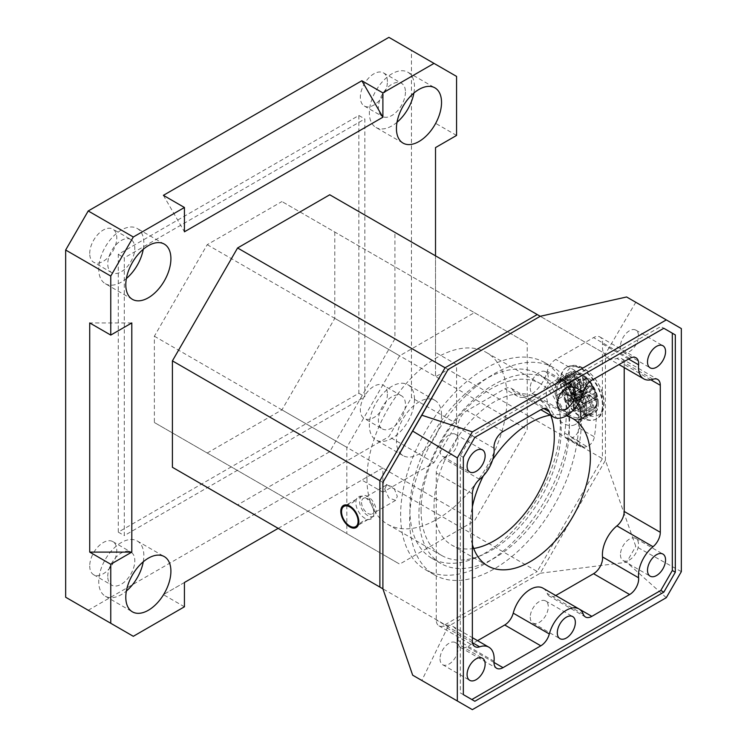 <?xml version="1.0" encoding="UTF-8"?>
<svg xmlns="http://www.w3.org/2000/svg" width="747" height="747" viewBox="0 0 747 747"><rect width="100%" height="100%" fill="white"/><g stroke="black" fill="none" stroke-linecap="round" stroke-linejoin="round"><path stroke-width="0.56" stroke-dasharray="3.73 2.8" d="M133.311 636.304L65.661 597.236M88.211 610.262L388.907 436.65L411.466 397.591L411.466 50.366L388.907 37.35M358.84 115.477L358.84 393.249L118.278 532.135L118.278 254.363L358.84 115.477L364.853 118.95L364.853 396.722L124.291 535.608L124.291 257.836L364.853 118.95M89.715 565.993A19.133 11.046 120 0 0 93.674 574.751A19.133 11.046 120 0 0 108.427 569.625A19.133 11.046 120 0 0 116.775 550.362A19.133 11.046 120 0 0 112.816 541.603A19.133 11.046 120 0 0 98.072 546.729A19.133 11.046 120 0 0 89.715 565.993M89.715 253.494A19.133 11.046 -60 0 1 98.072 234.231A19.133 11.046 -60 0 1 112.816 229.105A19.133 11.046 -60 0 1 116.775 237.863A19.133 11.046 -60 0 1 108.427 257.127A19.133 11.046 -60 0 1 93.674 262.253A19.133 11.046 -60 0 1 89.715 253.494M387.404 394.117A19.133 11.046 -60 0 1 379.056 413.38A19.133 11.046 -60 0 1 364.312 418.507A19.133 11.046 -60 0 1 360.343 409.739A19.133 11.046 -60 0 1 368.701 390.485A19.133 11.046 -60 0 1 383.444 385.359A19.133 11.046 -60 0 1 387.404 394.117M387.404 81.619A19.133 11.046 120 0 0 383.444 72.861A19.133 11.046 120 0 0 368.701 77.987A19.133 11.046 120 0 0 360.343 97.241A19.133 11.046 120 0 0 364.312 106.009A19.133 11.046 120 0 0 379.056 100.882A19.133 11.046 120 0 0 387.404 81.619M456.566 76.409L411.466 50.366M278.183 528.362L382.894 467.902L382.894 492.208L434.016 462.692L456.566 423.633L411.466 397.591M456.566 423.633L456.566 364.601L435.52 352.453L435.52 147.589M456.566 135.44L435.52 123.283M434.016 462.692L388.907 436.65M184.434 606.788L163.388 594.64L361.847 480.06L382.894 492.208M456.566 364.601L435.52 376.759L435.52 255.838M681.339 571.632L635.781 546.374L605.415 460.348L540.24 573.238L448.069 626.453L237.583 504.925L329.744 451.711L394.92 338.821L394.92 232.401L329.744 194.771M441.533 414.949A31.897 18.414 -60 0 1 427.611 447.051A31.897 18.414 -60 0 1 403.035 455.595A31.897 18.414 -60 0 1 396.433 440.991A31.897 18.414 -60 0 1 410.346 408.898A31.897 18.414 -60 0 1 434.931 400.355A31.897 18.414 -60 0 1 441.533 414.949M329.744 451.711L537.233 571.502L602.409 458.611L602.409 352.192L540.24 316.298L605.415 353.919L635.781 302.274L626.612 296.979M394.92 338.821L602.409 458.611M445.063 624.716L537.233 571.502M394.92 232.401L602.409 352.192M598.347 403.053A24.025 13.876 -120 0 0 587.861 378.878A24.025 13.876 -120 0 0 569.345 372.445A24.025 13.876 -120 0 0 564.368 383.435A24.025 13.876 -120 0 0 574.854 407.619A24.025 13.876 -120 0 0 593.37 414.053A24.025 13.876 -120 0 0 598.347 403.053M421.084 510.089A99.08 57.211 120 0 0 441.608 555.441A99.08 57.211 120 0 0 517.96 528.904A99.08 57.211 120 0 0 561.212 429.189A99.08 57.211 120 0 0 540.688 383.827A99.08 57.211 120 0 0 464.335 410.374A99.08 57.211 120 0 0 421.084 510.089M384.705 489.08L388.832 497.913L395.621 500.378L397.329 496.372L393.688 487.259L386.694 484.906L384.705 489.08M366.964 478.836A99.08 57.211 120 0 0 387.478 524.198A99.08 57.211 120 0 0 463.831 497.651A99.08 57.211 120 0 0 507.082 397.936A99.08 57.211 120 0 0 486.568 352.575A99.08 57.211 120 0 0 410.215 379.121A99.08 57.211 120 0 0 366.964 478.836M361.548 502.451A8.927 5.154 -120 0 0 365.442 511.434A8.927 5.154 -120 0 0 372.323 513.824A8.927 5.154 -120 0 0 374.172 509.743A8.927 5.154 60 0 0 370.279 500.751A8.927 5.154 60 0 0 363.397 498.361A8.927 5.154 60 0 0 361.548 502.451M474.392 312.648L527.233 343.162L527.233 429.45L474.392 520.986L399.654 564.125L346.813 533.61L346.813 447.322L399.654 355.787L474.392 312.648L281.936 201.541L527.233 343.162M334.787 232.046L334.787 318.343L281.936 409.87L207.208 453.018L154.368 422.503L154.368 336.215L207.208 244.68L281.936 201.541M358.84 393.249L364.853 396.722M118.278 254.363L124.291 257.836M118.278 532.135L124.291 535.608M334.787 318.343L527.233 429.45M281.936 409.87L474.392 520.986M207.208 453.018L399.654 564.125M154.368 422.503L346.813 533.61M154.368 336.215L346.813 447.322M207.208 244.68L399.654 355.787M362.015 495.961A11.691 6.751 60 0 0 359.596 501.321A11.691 6.751 -120 0 0 364.695 513.086A11.691 6.751 -120 0 0 373.705 516.224A11.691 6.751 -120 0 0 376.133 510.864A11.691 6.751 60 0 0 371.026 499.099A11.691 6.751 60 0 0 362.015 495.961L343.975 506.382M580.307 413.474A24.025 13.876 -120 0 0 569.821 389.29A24.025 13.876 -120 0 0 551.305 382.856A24.025 13.876 -120 0 0 546.328 393.856A24.025 13.876 -120 0 0 556.814 418.04A24.025 13.876 -120 0 0 575.33 424.473A24.025 13.876 -120 0 0 580.307 413.474M163.388 195.331L184.434 231.794M184.434 582.483L163.388 594.64M382.894 467.902L361.847 480.06M131.808 322.937L89.715 322.937M435.52 352.453L435.52 376.759M143.256 561.791A31.897 18.414 120 0 0 143.844 555.572A31.897 18.414 -60 0 0 137.233 540.977A31.897 18.414 -60 0 0 112.657 549.521A31.897 18.414 -60 0 0 98.735 581.614A31.897 18.414 120 0 0 105.346 596.218A31.897 18.414 120 0 0 126.383 591.026M107.755 576.404A19.133 11.046 -60 0 1 116.112 557.15A19.133 11.046 -60 0 1 130.856 552.024A19.133 11.046 -60 0 1 134.815 560.782A19.133 11.046 120 0 1 126.467 580.036A19.133 11.046 120 0 1 111.723 585.162A19.133 11.046 120 0 1 107.755 576.404M132.406 299.342L105.346 283.72A31.897 18.414 120 0 1 98.735 269.116A31.897 18.414 -60 0 1 112.657 237.023A31.897 18.414 -60 0 1 137.233 228.479A31.897 18.414 -60 0 1 143.844 243.074A31.897 18.414 120 0 1 143.256 249.293M105.346 283.72A31.897 18.414 120 0 0 126.383 278.528M130.856 239.526A19.133 11.046 -60 0 0 116.112 244.652A19.133 11.046 -60 0 0 107.755 263.906A19.133 11.046 120 0 0 111.723 272.664A19.133 11.046 120 0 0 126.467 267.538A19.133 11.046 120 0 0 134.815 248.284A19.133 11.046 -60 0 0 130.856 239.526L112.816 229.105M414.473 399.328A31.897 18.414 -60 0 1 400.551 431.421A31.897 18.414 -60 0 1 375.974 439.964A31.897 18.414 -60 0 1 369.363 425.37A31.897 18.414 120 0 1 383.286 393.267A31.897 18.414 120 0 1 407.862 384.724A31.897 18.414 120 0 1 414.473 399.328M382.352 428.918A19.133 11.046 -60 0 0 397.096 423.792A19.133 11.046 -60 0 0 405.453 404.538A19.133 11.046 120 0 0 401.484 395.779A19.133 11.046 120 0 0 386.741 400.906A19.133 11.046 120 0 0 378.384 420.159A19.133 11.046 -60 0 0 382.352 428.918L364.312 418.507M413.885 93.048A31.897 18.414 -60 0 0 414.473 86.829A31.897 18.414 120 0 0 407.862 72.226A31.897 18.414 120 0 0 383.286 80.769A31.897 18.414 120 0 0 369.363 112.872A31.897 18.414 -60 0 0 375.974 127.466L403.035 143.097M397.012 122.275A31.897 18.414 -60 0 1 375.974 127.466M405.453 92.04A19.133 11.046 -60 0 1 397.096 111.294A19.133 11.046 -60 0 1 382.352 116.42A19.133 11.046 -60 0 1 378.384 107.661A19.133 11.046 120 0 1 386.741 88.407A19.133 11.046 120 0 1 401.484 83.281A19.133 11.046 120 0 1 405.453 92.04M578.654 422.587A119.492 68.995 -60 0 1 526.495 542.845A119.492 68.995 -60 0 1 434.409 574.863A119.492 68.995 -60 0 1 409.655 520.155A119.492 68.995 -60 0 1 461.823 399.897A119.492 68.995 -60 0 1 553.901 367.888A119.492 68.995 -60 0 1 578.654 422.587M569.41 427.928A106.419 61.441 120 0 0 547.364 379.205A106.419 61.441 120 0 0 465.362 407.722A106.419 61.441 120 0 0 418.908 514.814A106.419 61.441 120 0 0 440.945 563.537A106.419 61.441 120 0 0 522.956 535.02A106.419 61.441 120 0 0 569.41 427.928M560.381 422.718A106.419 61.441 120 0 0 538.344 374.004A106.419 61.441 120 0 0 456.333 402.512A106.419 61.441 120 0 0 409.888 509.613A106.419 61.441 120 0 0 431.925 558.326A106.419 61.441 120 0 0 513.936 529.819A106.419 61.441 120 0 0 560.381 422.718M569.634 417.377A119.492 68.995 -60 0 1 517.475 537.635A119.492 68.995 -60 0 1 425.388 569.653A119.492 68.995 -60 0 1 400.635 514.944A119.492 68.995 -60 0 1 452.803 394.687A119.492 68.995 -60 0 1 544.88 362.678A119.492 68.995 -60 0 1 569.634 417.377M605.415 460.348L605.415 353.919M681.339 328.577L635.781 302.274M586.918 446.519L584.005 447.294A8.506 4.912 120 0 1 581.315 447.051A8.506 4.912 120 0 1 579.672 441.738A123.32 71.198 -60 0 0 579.672 402.269A8.506 4.912 120 0 1 584.005 391.699L586.918 389.112A8.506 4.912 120 0 1 592.726 387.553A8.506 4.912 120 0 1 594.369 390.149A144.582 83.477 -60 0 1 594.369 436.883A8.506 4.912 120 0 1 586.918 446.519L571.885 437.835L568.971 438.62A8.506 4.912 -60 0 1 566.282 438.377A8.506 4.912 -60 0 1 564.629 433.055A123.32 71.198 120 0 0 564.629 393.585A8.506 4.912 -60 0 1 568.971 383.015L571.885 380.438A8.506 4.912 -60 0 1 577.692 378.878A8.506 4.912 -60 0 1 579.336 381.465A144.582 83.477 -60 0 1 579.336 428.199A8.506 4.912 -60 0 1 571.885 437.835M473.691 548.485A85.055 49.106 -60 0 1 451.627 545.03A85.055 49.106 -60 0 1 434.016 506.092A85.055 49.106 -60 0 1 471.142 420.505A85.055 49.106 -60 0 1 536.682 397.712A85.055 49.106 -60 0 1 550.866 415.519M412.671 675.185L472.356 709.65M448.069 626.453L421.84 680.48M540.24 573.238L626.612 562.258L635.781 546.374M666.305 597.675L626.612 562.258M472.356 544.46A85.055 49.106 -60 0 1 470.096 526.924A85.055 49.106 -60 0 1 472.356 506.783M483.281 475.942A85.055 49.106 -60 0 1 492.675 459.666M550.25 415.164A85.055 49.106 -60 0 1 566.319 415.818M624.212 367.589L624.212 364.443A12.755 7.367 120 0 0 621.569 358.597A12.755 7.367 120 0 0 616.938 358.42A25.519 14.735 -60 0 1 607.694 358.056A25.519 14.735 -60 0 1 602.521 343.993A12.755 7.367 120 0 0 599.934 336.962A12.755 7.367 120 0 0 593.557 337.597L555.759 359.419A12.755 7.367 120 0 0 547.252 371.278A25.519 14.735 -60 0 1 517.484 396.246A25.519 14.735 -60 0 1 513.226 390.914A12.755 7.367 120 0 0 511.107 388.253A12.755 7.367 120 0 0 504.729 388.879L466.922 410.701A12.755 7.367 120 0 0 457.958 427.452A25.519 14.735 -60 0 1 443.541 458.527A12.755 7.367 120 0 0 436.267 472.944L436.267 619.973A12.755 7.367 120 0 0 438.909 625.809A12.755 7.367 120 0 0 443.541 625.995A25.519 14.735 -60 0 1 452.785 626.359A25.519 14.735 -60 0 1 457.958 640.412A12.755 7.367 120 0 0 460.544 647.444A12.755 7.367 120 0 0 466.922 646.818L477.576 640.665M579.13 609.02L555.759 595.527A12.755 7.367 120 0 1 549.372 596.162L585.461 616.994M542.994 588.16A25.519 14.735 -60 0 1 547.252 593.491A12.755 7.367 120 0 0 549.372 596.162M474.849 701.265L460.329 692.889L460.329 455.586L471.843 435.641L660.806 326.542L663.812 328.278L660.806 326.542M463.336 694.617L460.329 692.889M463.336 457.323L460.329 455.586M474.849 437.378L471.843 435.641M620.449 554.704A12.755 7.367 120 0 0 623.091 560.549A12.755 7.367 120 0 0 632.924 557.131A12.755 7.367 120 0 0 638.489 544.292A12.755 7.367 120 0 0 635.846 538.447A12.755 7.367 120 0 0 626.014 541.864A12.755 7.367 120 0 0 620.449 554.704M440.03 658.873A12.755 7.367 120 0 0 442.672 664.709A12.755 7.367 120 0 0 452.505 661.291A12.755 7.367 120 0 0 458.07 648.452A12.755 7.367 120 0 0 455.427 642.616A12.755 7.367 120 0 0 445.595 646.034A12.755 7.367 120 0 0 440.03 658.873M440.03 450.534A12.755 7.367 120 0 0 442.672 456.38A12.755 7.367 120 0 0 452.505 452.962A12.755 7.367 120 0 0 458.07 440.123A12.755 7.367 120 0 0 455.427 434.278A12.755 7.367 120 0 0 445.595 437.695A12.755 7.367 120 0 0 440.03 450.534M620.449 346.375A12.755 7.367 120 0 0 623.091 352.21A12.755 7.367 120 0 0 632.924 348.793A12.755 7.367 120 0 0 638.489 335.954A12.755 7.367 120 0 0 635.846 330.118A12.755 7.367 120 0 0 626.014 333.535A12.755 7.367 120 0 0 620.449 346.375M530.239 617.199A12.755 7.367 120 0 0 532.882 623.045A12.755 7.367 120 0 0 542.714 619.627A12.755 7.367 120 0 0 548.279 606.788A12.755 7.367 120 0 0 545.637 600.943A12.755 7.367 120 0 0 535.804 604.36A12.755 7.367 120 0 0 530.239 617.199M530.239 388.038A12.755 7.367 120 0 0 532.882 393.874A12.755 7.367 120 0 0 542.714 390.457A12.755 7.367 120 0 0 548.279 377.618A12.755 7.367 120 0 0 545.637 371.782A12.755 7.367 120 0 0 535.804 375.199A12.755 7.367 120 0 0 530.239 388.038M564.816 379.074A22.242 12.839 60 0 1 585.368 400.765A22.242 12.839 60 0 1 576.852 419.581A22.242 12.839 60 0 1 576.451 419.534A22.242 12.839 60 0 1 559.708 405.742A22.242 12.839 60 0 1 556.141 384.36A22.242 12.839 60 0 1 564.816 379.074M556.552 391.083A20.197 11.663 -120 0 0 565.451 411.494A20.197 11.663 -120 0 0 581.054 416.742A20.197 11.663 -120 0 0 585.116 407.573A20.197 11.663 -120 0 0 576.385 387.329A20.197 11.663 -120 0 0 560.857 381.764A20.197 11.663 -120 0 0 556.552 391.083M595.686 396.199L589.887 391.213L593.557 389.019C593.678 387.067 592.875 385.667 591.12 384.798L587.385 386.881L585.965 379.364C584.191 376.507 583.043 375.844 582.529 377.375L583.846 384.836L577.375 376.871C574.368 374.985 573.556 375.452 574.938 378.271L581.343 386.283L572.809 382.987L570.624 384.266L572.809 386.965L581.343 390.364L574.938 394.145C573.556 396.816 574.368 398.216 577.375 398.356L583.846 394.705L582.529 403.8C583.043 407.386 584.191 408.049 585.965 405.78L587.385 396.741L591.12 406.293C592.866 408.898 593.678 408.432 593.557 404.883L589.887 395.303L595.686 400.168L596.909 399.449L595.686 396.199A0.85 0.598 -43.7 0 1 594.967 397.143L589.252 392.231L588.823 390.802L577.282 396.862A0.85 0.691 -120 0 1 576.273 396.461A1.671 0.962 -120 0 0 576.012 397.806A1.671 0.962 -120 0 0 577.104 399.281L585.116 403.903L577.104 399.673A1.671 0.962 -120 0 0 576.012 399.888A1.671 0.962 -120 0 0 576.273 401.522L581.698 411.466L576.03 401.662A1.671 0.962 -120 0 0 574.742 400.616A1.671 0.962 -120 0 0 574.013 401.456L574.013 410.71L573.668 401.26A1.671 0.962 -120 0 0 572.94 399.58A1.671 0.962 -120 0 0 571.651 399.131L565.993 402.4L565.75 401.979L571.408 398.711A1.671 0.962 -120 0 0 571.67 397.376A1.671 0.962 -120 0 0 570.577 395.901L562.566 391.279L570.577 395.508A1.671 0.962 -120 0 0 571.67 395.294A1.671 0.962 -120 0 0 571.408 393.66L565.75 383.846L571.651 393.52A1.671 0.962 -120 0 0 572.94 394.556A1.671 0.962 -120 0 0 573.668 393.716L574.013 384.668L574.013 393.912A1.671 0.962 -120 0 0 574.742 395.602A1.671 0.962 -120 0 0 576.03 396.041L581.698 392.773L581.932 393.193L576.273 396.461M593.557 389.019A0.85 0.803 58.4 0 0 592.436 388.636L588.823 390.802A0.85 0.738 59.6 0 1 589.887 391.213L589.252 392.231L587.45 392.222L587.282 391.652M596.909 399.449L595.574 399.309L594.967 397.143L585.695 402.876A1.092 0.635 60 0 1 585.695 404.659L594.967 399.673A0.85 0.607 135.4 0 1 595.555 399.785L585.293 404.687A0.85 0.495 -60 0 1 585.116 404.295M595.686 400.168A0.85 0.607 135.4 0 0 595.555 399.785L589.719 394.883A0.85 0.542 125.1 0 0 589.252 394.874L587.282 394.771L577.291 399.981A0.822 0.476 -120 0 0 577.282 400.943L582.94 410.747L592.436 405.266L588.823 395.817L589.252 394.874L594.967 399.673M577.375 398.356A0.85 0.532 60.7 0 0 576.497 397.843L582.865 394.239L583.893 395.322L582.595 404.286L584.089 406.461L584.789 405.556L586.18 396.648L587.207 396.75L585.368 395.873L575.377 401.092A0.822 0.476 -120 0 0 575.19 401.475L575.19 410.719L584.789 405.556L585.965 405.78M582.529 403.8L584.117 395.06L582.865 394.239L583.893 395.322L582.66 394.313L572.669 399.524A0.822 0.476 -120 0 0 572.66 399.533L566.992 402.801L576.497 397.843C574.359 397.88 573.845 396.993 574.947 395.163L574.91 395.182C574.06 396.704 574.574 397.6 576.46 397.862L576.497 397.843M574.938 394.145A0.85 0.532 -120.7 0 1 574.947 395.163L581.091 391.587L571.576 397.637A0.822 0.476 -120 0 0 571.156 396.255L563.145 391.633L572.417 386.657L581.287 390.018L581.25 391.447A0.85 0.644 -120.3 0 0 581.343 390.373L580.83 390.009L581.343 390.364M572.809 386.965L570.857 385.041L572.417 384.126L572.809 382.987M580.914 391.017L571.156 396.255A0.85 0.495 -60 0 1 570.755 396.293L562.743 391.661A0.85 0.495 -60 0 0 563.145 391.633A1.092 0.635 60 0 1 562.584 389.803L570.857 385.041L570.624 384.266M574.938 378.271L581.511 386.208L581.091 388.459L571.576 394.509A0.822 0.476 -120 0 0 571.567 393.566L565.899 383.762L574.947 378.542L581.586 386.348L581.091 388.459L581.25 386.432L580.83 387.376L572.417 384.126L563.145 389.85L571.156 394.472L580.914 388.449M575.125 378.215L574.508 377.002L575.125 378.215M577.375 376.871L576.497 377.646L574.462 377.058L565.89 382.501A1.092 0.635 60 0 1 566.992 383.127L572.66 392.941L582.66 387.161L582.865 385.499L576.497 377.646L565.993 383.706M582.529 377.375A0.85 0.607 164.6 0 1 582.595 378.253L584.126 385.321L582.66 387.161M571.651 393.52L572.66 392.941A0.822 0.476 -120 0 0 573.649 393.034L583.071 387.207L583.893 385.601L582.865 385.499L583.846 384.836M583.071 387.207L573.425 393.37A0.85 0.495 0 0 0 573.668 393.716M585.965 379.364A0.85 0.598 -16.3 0 0 584.789 379.513C583.435 377.823 582.707 377.403 582.595 378.253L573.649 383.79A0.85 0.495 -0 0 0 573.425 384.126L573.425 393.37A0.85 0.495 0 0 1 573.649 393.034L573.649 383.79A1.092 0.635 60 0 1 573.864 383.295L582.763 377.496L584.117 385.191A0.85 0.85 0 0 1 584.126 385.321M582.576 377.758L582.595 378.253M591.12 384.798A0.85 0.803 -118.4 0 1 590.886 385.956L587.207 388.01L587.385 386.881A0.85 0.532 -5.5 0 0 586.18 386.927L585.293 388.487L585.704 388.926L587.207 388.01L586.18 386.927L584.789 379.513L575.19 384.677L575.19 393.93L585.293 388.487M574.013 393.912A0.85 0.495 180 0 0 575.19 393.93A0.822 0.476 -120 0 0 576.189 394.976L581.848 391.708A1.092 0.635 60 0 1 582.94 393.594L592.436 388.636L590.886 385.956L581.848 391.708A0.85 0.691 60 0 0 581.698 392.773M576.273 401.522L587.282 395.163L588.823 395.817L589.887 395.303A0.85 0.542 125.1 0 0 589.719 394.883A0.85 0.85 0 0 0 589.607 394.818L589.252 394.874M587.282 395.163L589.607 394.818M593.557 404.883L592.436 405.266L591.932 407.32L590.886 406.163L591.997 407.311L582.931 412.017A1.092 0.635 60 0 1 581.848 411.382L576.189 401.569L585.704 396.078M591.12 406.293L587.207 396.75L590.886 406.163L581.698 411.466M574.013 401.456A0.85 0.495 180 0 0 575.19 401.475L585.293 396.031L587.525 396.638A0.85 0.85 0 0 0 587.45 396.508L587.207 396.75M585.293 396.031L587.45 396.508M574.013 410.71A0.85 0.495 180 0 0 575.19 410.719A1.092 0.635 60 0 1 574.957 411.223L584.089 406.461C583.528 406.816 583.099 406.041 582.809 404.127L573.649 409.832L573.649 400.579L583.071 394.752M573.845 400.196A3.193 1.839 -120 0 0 575.479 400.327A3.193 1.839 -120 0 0 575.918 397.759A3.193 1.839 -120 0 0 573.845 394.986A3.193 1.839 -120 0 0 572.286 394.808A3.193 1.839 -120 0 0 571.744 397.348A3.193 1.839 -120 0 0 573.845 400.196M588.757 413.623A2.129 1.223 60 0 1 588.468 415.416A2.129 1.223 60 0 1 585.984 413.352A22.326 12.886 60 0 1 576.731 408.002A2.129 1.223 60 0 1 576.385 408.441A2.129 1.223 60 0 1 574.452 407.526A2.129 1.223 60 0 1 573.957 405.079A22.326 12.886 60 0 1 567.412 393.744A2.129 1.223 60 0 1 565.544 392.091A2.129 1.223 60 0 1 565.712 389.962A2.129 1.223 60 0 1 566.263 389.878A22.326 12.886 60 0 1 566.263 379.196A2.129 1.223 60 0 1 565.712 376.012A2.129 1.223 60 0 1 567.412 376.647A22.326 12.886 60 0 1 570.194 373.911A22.326 12.886 60 0 1 573.957 372.874A2.129 1.223 60 0 1 574.256 371.082A2.129 1.223 60 0 1 576.731 373.145A22.326 12.886 60 0 1 585.984 378.486A2.129 1.223 60 0 1 586.339 378.057A2.129 1.223 60 0 1 588.262 378.972A2.129 1.223 60 0 1 588.757 381.418A22.326 12.886 60 0 1 595.303 392.754A2.129 1.223 60 0 1 597.17 394.407A2.129 1.223 60 0 1 597.002 396.536A2.129 1.223 60 0 1 596.451 396.62A22.326 12.886 60 0 1 596.451 407.302A2.129 1.223 60 0 1 597.002 410.486A2.129 1.223 60 0 1 595.303 409.842A22.326 12.886 60 0 1 592.52 412.587A22.326 12.886 60 0 1 588.757 413.623L578.337 419.637L580.158 420.029L576.451 419.534M588.468 415.416L580.466 420.038L575.563 419.366A22.326 12.886 -120 0 1 566.31 414.025C568.037 412.811 567.113 411.83 563.537 411.093A22.326 12.886 -120 0 1 556.991 399.757C558.14 396.293 557.757 395.004 555.843 395.891L565.712 389.962M578.337 419.637A22.326 12.886 -120 0 0 582.1 418.6A22.326 12.886 -120 0 0 584.882 415.864L589.009 415.108L586.031 413.324A22.326 12.886 -120 0 0 586.031 402.633L587.684 401.914L584.882 398.767A22.326 12.886 -120 0 0 578.337 387.441L577.011 383.435L575.563 384.509A22.326 12.886 -120 0 0 566.31 379.168C567.524 376.871 567.729 375.648 566.926 375.498L563.537 378.888A22.326 12.886 -120 0 0 559.774 379.934A22.326 12.886 -120 0 0 556.991 382.669L556.141 384.36M574.256 371.082L566.926 375.498M567.412 376.647L556.991 382.669L555.843 385.209A22.326 12.886 -120 0 0 555.843 395.891L566.263 389.878M576.385 408.441L566.31 414.025L576.731 408.002M585.984 413.352L575.563 419.366M595.303 409.842L584.882 415.864M596.451 407.302L586.031 413.324M596.451 396.62L586.031 402.633M595.303 392.754L584.882 398.767M588.757 381.418L578.337 387.441M585.984 378.486L575.563 384.509M576.731 373.145L566.31 379.168M573.957 372.874L563.537 378.888M566.263 379.196L555.843 385.209M567.412 393.744L556.991 399.757M573.957 405.079L563.537 411.093M566.478 367.468A29.768 17.19 60 0 0 560.306 381.091A29.768 17.19 -120 0 0 573.304 411.055A29.768 17.19 -120 0 0 596.246 419.03A29.768 17.19 -120 0 0 602.409 405.397A29.768 17.19 60 0 0 589.411 375.442A29.768 17.19 60 0 0 566.478 367.468L566.926 367.207A29.768 17.19 -120 0 0 560.754 380.839A29.768 17.19 -120 0 0 573.752 410.794A29.768 17.19 -120 0 0 596.694 418.768A29.768 17.19 -120 0 0 602.857 405.145A29.768 17.19 -120 0 0 589.859 375.181A29.768 17.19 -120 0 0 566.926 367.207C582.38 358.261 604.519 383.687 604.099 403.408C603.604 411.466 601.13 416.583 596.694 418.768L596.246 419.03M373.873 513.04A12.755 7.367 60 0 1 369.074 519.473A12.755 7.367 60 0 1 355.833 502.619A12.755 7.367 -120 0 1 356.879 498.352A12.755 7.367 -120 0 1 367.029 498.977A12.755 7.367 -120 0 1 373.873 513.04M568.971 438.62L584.005 447.294M579.336 428.199L594.369 436.883M579.336 381.465L594.369 390.149M571.885 380.438L586.918 389.112M568.971 383.015L584.005 391.699M564.629 393.585L579.672 402.269M564.629 433.055L579.672 441.738M472.356 640.805L436.267 619.973M472.524 642.728L443.541 625.995M543.816 408.572L513.226 390.914M583.332 392.11L547.252 371.278M591.839 380.251L555.759 359.419M629.637 358.429L593.557 337.597M628.582 359.036L602.521 343.993M653.027 379.252L616.938 358.42M650.88 379.84L624.212 364.443M583.332 614.323L547.252 593.491M493.991 662.44L466.922 646.818M494.047 661.244L457.958 640.412M517.484 396.246L504.729 388.879M503.011 431.533L466.922 410.701M494.047 448.284L457.958 427.452M479.621 479.359L443.541 458.527M472.356 493.776L436.267 472.944M568.747 384.275A19.908 11.494 -120 0 0 577.515 404.398A19.908 11.494 -120 0 0 592.894 409.571A19.908 11.494 -120 0 0 596.89 400.532A19.908 11.494 -120 0 0 588.291 380.587A19.908 11.494 -120 0 0 572.996 375.097A19.908 11.494 -120 0 0 568.747 384.275M570.194 384.145A19.039 10.99 -120 0 0 583.659 407.46A19.039 10.99 -120 0 0 597.124 399.692A19.039 10.99 -120 0 0 583.659 376.376A19.039 10.99 -120 0 0 570.194 384.145M565.993 402.4A0.85 0.691 -120 0 0 566.992 402.801A1.092 0.635 60 0 1 565.89 400.915L581.082 391.587M576.46 397.862L566.982 402.81C565.572 402.988 565.208 402.362 565.89 400.915A1.092 0.635 60 0 1 565.899 400.915L574.947 395.163M571.408 393.66L581.082 388.076M576.03 396.041A0.85 0.691 60 0 1 576.189 394.976L585.704 388.926M571.651 399.131A0.85 0.691 -120 0 0 572.66 399.533L582.66 394.313M581.932 393.193A0.85 0.691 -120 0 0 582.94 393.594L577.282 396.862A0.822 0.476 -120 0 0 577.692 398.244A0.85 0.495 120 0 0 577.104 399.281M574.91 395.182L565.89 400.915A0.85 0.691 60 0 0 565.75 401.979M570.577 395.901A0.85 0.495 -60 0 0 570.755 396.293L571.576 397.637A0.822 0.476 -120 0 1 571.567 397.637A0.85 0.691 60 0 0 571.408 398.711M562.566 390.877A0.85 0.495 120 0 1 563.145 389.85A1.092 0.635 60 0 0 562.584 389.803L562.743 391.661A0.85 0.495 -60 0 1 562.566 391.279M565.75 383.846L565.89 382.501A1.092 0.635 60 0 0 565.899 383.762L571.576 394.509A0.822 0.476 -120 0 1 571.156 394.472A0.85 0.495 120 0 0 570.577 395.508M574.013 384.668A0.85 0.495 180 0 0 575.19 384.677A1.092 0.635 60 0 0 573.864 383.295L573.425 384.126A0.85 0.495 -0 0 0 573.668 384.472M587.45 392.222L577.692 398.244L585.695 402.876A0.85 0.495 120 0 0 585.116 403.903M577.104 399.673A0.85 0.495 -60 0 0 577.282 400.065L577.291 399.981A0.822 0.476 -120 0 1 577.692 400.028A0.85 0.495 -60 0 1 577.282 400.065L585.293 404.687A0.85 0.495 -60 0 0 585.695 404.659L577.692 400.028L587.45 394.789M573.668 410.514A0.85 0.495 0 0 1 573.425 410.159L574.957 411.223A1.092 0.635 60 0 1 573.649 409.832A0.85 0.495 0 0 0 573.425 410.159L573.425 400.915A0.85 0.495 -0 0 1 573.649 400.579A0.822 0.476 -120 0 0 572.669 399.524L573.425 400.915A0.85 0.495 -0 0 0 573.668 401.26M585.293 393.118A2.624 1.513 -120 0 0 586.628 393.23A2.624 1.513 -120 0 0 586.993 391.12A2.624 1.513 -120 0 0 585.293 388.832A2.624 1.513 -120 0 0 584.014 388.692A2.624 1.513 -120 0 0 583.566 390.784A2.624 1.513 -120 0 0 585.293 393.118M585.872 392.091A1.774 1.027 -120 0 0 587.123 391.372A1.774 1.027 -120 0 0 585.872 389.196A1.774 1.027 -120 0 0 584.612 389.915A1.774 1.027 -120 0 0 585.872 392.091M576.03 401.662L575.377 401.092A0.822 0.476 -120 0 1 576.189 401.569L581.558 411.55L582.931 412.017A1.092 0.635 60 0 0 582.94 410.747L581.932 411.326M565.19 380.26A27.34 15.78 -120 0 0 584.528 413.745A27.34 15.78 -120 0 0 603.856 402.577A27.34 15.78 -120 0 0 584.528 369.102A27.34 15.78 -120 0 0 565.19 380.26M387.478 524.198L441.608 555.441M395.621 500.378L372.323 513.824M386.694 484.906L363.397 498.361M486.568 352.575L540.688 383.827M373.705 516.224L355.665 526.635M569.345 372.445L551.305 382.856M593.37 414.053L575.33 424.473M105.346 596.218L132.406 611.84M137.233 540.977L164.293 556.599M112.816 541.603L130.856 552.024M93.674 574.751L111.723 585.162M164.293 244.101L137.233 228.479M111.723 272.664L93.674 262.253M403.035 455.595L375.974 439.964M434.931 400.355L407.862 384.724M401.484 395.779L383.444 385.359M407.862 72.226L434.931 87.857M364.312 106.009L382.352 116.42M383.444 72.861L401.484 83.281M547.364 379.205L538.344 374.004M440.945 563.537L431.925 558.326M434.409 574.863L425.388 569.653M553.901 367.888L544.88 362.678M577.692 378.878L592.726 387.553M566.282 438.377L581.315 447.051M487.716 565.862L451.627 545.03M572.762 418.544L536.682 397.712M438.909 625.809L474.999 646.641M623.091 560.549L650.151 576.17M635.846 538.447L662.916 554.069M442.672 664.709L469.732 680.33M455.427 642.616L482.497 658.238M442.672 456.38L469.732 472.001M455.427 434.278L482.497 449.909M623.091 352.21L650.151 367.841M635.846 330.118L662.916 345.74M532.882 623.045L559.942 638.666M545.637 600.943L572.706 616.574M532.882 393.874L559.942 409.505M545.637 371.782L572.706 387.404M599.934 336.962L636.014 357.794M607.694 358.056L618.992 364.573M621.569 358.597L657.649 379.429M460.544 647.444L496.634 668.276M452.785 626.359L472.356 637.658M511.107 388.253L547.187 409.085M560.857 381.764L572.996 375.097C581.698 369.41 597.805 386.544 597.255 400.018C597.208 404.529 595.761 407.713 592.894 409.571L581.054 416.742M571.287 384.275L572.66 386.554L581.175 389.953A0.85 0.85 0 0 1 581.287 390.018M572.286 394.808L584.014 388.692L585.695 388.804C587.506 390.42 587.814 391.895 586.628 393.23L575.479 400.327M592.52 412.587L582.1 418.6M570.194 373.911L559.774 379.934M589.009 415.108L597.002 410.486M587.684 401.914L597.002 396.536M577.011 383.435L586.339 378.057M557.71 380.625L565.712 376.012M369.074 519.473C364.293 519.884 360.53 522.05 357.794 525.981M345.6 504.869C350.38 504.458 354.143 502.292 356.879 498.352"/><path stroke-width="1.12" d="M133.311 236.995L110.761 276.063L65.661 250.021L88.211 210.962L388.907 37.35L434.016 63.392L382.894 92.908L361.847 80.751L163.388 195.331L184.434 207.489L133.311 236.995L88.211 210.962M65.661 250.021L65.661 597.236L133.311 636.304L184.434 606.788L184.434 582.483L278.183 528.362M435.52 255.838L435.52 147.589L456.566 135.44L456.566 76.409L434.016 63.392M110.761 276.063L110.761 335.086L89.715 322.937L89.715 552.098L110.761 564.256L110.761 623.278M184.434 207.489L184.434 231.794L382.894 117.214L382.894 92.908M110.761 335.086L131.808 322.937L131.808 552.098L110.761 564.256M172.408 467.295L382.894 588.813L412.671 675.185L472.356 709.65L666.305 597.675L681.339 571.632L681.339 328.577L666.305 319.893L626.612 296.979L540.24 316.289L329.744 194.771L237.583 247.976L172.408 360.866L172.408 467.295L237.583 504.925M125.795 597.236A31.897 18.414 120 0 0 132.406 611.84A31.897 18.414 120 0 0 156.982 603.296A31.897 18.414 120 0 0 170.904 571.203A31.897 18.414 120 0 0 164.293 556.599A31.897 18.414 120 0 0 139.717 565.143A31.897 18.414 120 0 0 125.795 597.236M125.795 284.738A31.897 18.414 -60 0 1 139.717 252.645A31.897 18.414 -60 0 1 164.293 244.101A31.897 18.414 -60 0 1 170.904 258.705A31.897 18.414 -60 0 1 156.982 290.798A31.897 18.414 -60 0 1 132.406 299.342A31.897 18.414 -60 0 1 125.795 284.738M441.533 102.451A31.897 18.414 120 0 0 434.931 87.857A31.897 18.414 120 0 0 410.346 96.4A31.897 18.414 120 0 0 396.433 128.493A31.897 18.414 120 0 0 403.035 143.097A31.897 18.414 120 0 0 427.611 134.553A31.897 18.414 120 0 0 441.533 102.451M172.408 360.866L379.887 480.657L379.887 587.086M341.547 511.732A11.691 6.751 -120 0 0 346.655 523.507A11.691 6.751 -120 0 0 355.665 526.635A11.691 6.751 -120 0 0 358.093 521.285A11.691 6.751 -120 0 0 352.986 509.519A11.691 6.751 -120 0 0 343.975 506.382A11.691 6.751 -120 0 0 341.547 511.732M237.583 247.976L445.063 367.767L379.887 480.657M537.233 314.562L445.063 367.767M361.847 80.751L382.894 117.214M131.808 552.098L89.715 552.098M126.383 591.026A31.897 18.414 120 0 0 143.256 561.791M126.383 278.528A31.897 18.414 120 0 0 143.256 249.293M413.885 93.048A31.897 18.414 -60 0 1 397.012 122.275M666.305 319.893L472.356 431.878L457.323 457.911L457.323 700.966M675.325 572.23L675.325 334.927L663.812 328.278L474.849 437.378L463.336 457.323L463.336 694.617L474.849 701.265L663.812 592.166L675.325 572.23L672.319 570.493L672.319 333.19L663.812 328.278M540.24 316.289L448.069 369.504L421.84 415.211L472.356 431.878M382.894 588.823L382.894 482.394L448.069 369.504M550.866 415.519A85.055 49.106 -60 0 1 554.293 436.65A85.055 49.106 -60 0 1 473.691 548.485M421.84 415.211L382.894 482.394M412.671 431.094L457.323 457.911M566.319 415.818A85.055 49.106 -60 0 1 572.762 418.544A85.055 49.106 -60 0 1 590.382 457.481A85.055 49.106 -60 0 1 553.256 543.078A85.055 49.106 -60 0 1 487.716 565.862A85.055 49.106 -60 0 1 472.356 544.46M472.356 506.783A85.055 49.106 -60 0 1 483.281 475.942M492.675 459.666A85.055 49.106 -60 0 1 550.25 415.164M555.759 595.527L593.557 573.705A12.755 7.367 120 0 0 602.521 556.954A25.519 14.735 -60 0 1 616.938 525.879A12.755 7.367 120 0 0 624.212 511.462L624.212 367.589M513.226 613.138A25.519 14.735 -60 0 1 542.994 588.16L579.084 608.992A25.519 14.735 120 0 0 549.316 633.97L513.226 613.138A12.755 7.367 120 0 1 504.729 624.987L477.576 640.665M540.809 409.711L553.564 417.078A25.519 14.735 120 0 1 549.316 411.746A12.755 7.367 120 0 0 547.187 409.085A12.755 7.367 120 0 0 540.809 409.711L503.011 431.533A12.755 7.367 120 0 0 494.047 448.284A25.519 14.735 120 0 1 479.621 479.359A12.755 7.367 120 0 0 472.356 493.776L472.356 640.805A12.755 7.367 120 0 0 474.999 646.641A12.755 7.367 120 0 0 479.621 646.827L472.524 642.728M471.843 699.528L660.806 590.429L672.319 570.493M647.509 570.325A12.755 7.367 120 0 0 650.151 576.17A12.755 7.367 120 0 0 659.984 572.753A12.755 7.367 120 0 0 665.558 559.914A12.755 7.367 120 0 0 662.916 554.069A12.755 7.367 120 0 0 653.083 557.486A12.755 7.367 120 0 0 647.509 570.325M467.09 674.494A12.755 7.367 120 0 0 469.732 680.33A12.755 7.367 120 0 0 479.565 676.913A12.755 7.367 120 0 0 485.139 664.074A12.755 7.367 120 0 0 482.497 658.238A12.755 7.367 120 0 0 472.664 661.655A12.755 7.367 120 0 0 467.09 674.494M467.09 466.165A12.755 7.367 120 0 0 469.732 472.001A12.755 7.367 120 0 0 479.565 468.584A12.755 7.367 120 0 0 485.139 455.745A12.755 7.367 120 0 0 482.497 449.909A12.755 7.367 120 0 0 472.664 453.326A12.755 7.367 120 0 0 467.09 466.165M647.509 361.996A12.755 7.367 120 0 0 650.151 367.841A12.755 7.367 120 0 0 659.984 364.424A12.755 7.367 120 0 0 665.558 351.585A12.755 7.367 120 0 0 662.916 345.74A12.755 7.367 120 0 0 653.083 349.157A12.755 7.367 120 0 0 647.509 361.996M557.299 632.83A12.755 7.367 120 0 0 559.942 638.666A12.755 7.367 120 0 0 569.774 635.249A12.755 7.367 120 0 0 575.349 622.41A12.755 7.367 120 0 0 572.706 616.574A12.755 7.367 120 0 0 562.874 619.991A12.755 7.367 120 0 0 557.299 632.83M557.299 403.66A12.755 7.367 120 0 0 559.942 409.505A12.755 7.367 120 0 0 569.774 406.088A12.755 7.367 120 0 0 575.349 393.249A12.755 7.367 120 0 0 572.706 387.404A12.755 7.367 120 0 0 562.874 390.821A12.755 7.367 120 0 0 557.299 403.66M553.564 417.078A25.519 14.735 120 0 0 583.332 392.11A12.755 7.367 120 0 1 591.839 380.251L629.637 358.429A12.755 7.367 120 0 1 636.014 357.794A12.755 7.367 120 0 1 638.601 364.825A25.519 14.735 120 0 0 643.774 378.888A25.519 14.735 120 0 0 653.027 379.252A12.755 7.367 120 0 1 657.649 379.429A12.755 7.367 120 0 1 660.292 385.275L650.88 379.84M549.316 633.97A12.755 7.367 120 0 1 540.809 645.819L503.011 667.65A12.755 7.367 120 0 1 496.634 668.276A12.755 7.367 120 0 1 494.047 661.244A25.519 14.735 120 0 0 488.874 647.191A25.519 14.735 120 0 0 479.621 646.827M660.292 385.275L660.292 532.294A12.755 7.367 120 0 1 653.027 546.711A25.519 14.735 120 0 0 638.601 577.786A12.755 7.367 120 0 1 629.637 594.537L591.839 616.359A12.755 7.367 120 0 1 585.461 616.994A12.755 7.367 120 0 1 583.332 614.323A25.519 14.735 120 0 0 579.084 608.992M675.325 334.927L672.319 333.19M663.812 592.166L660.806 590.429M358.84 521.714A12.755 7.367 60 0 1 357.794 525.981A12.755 7.367 60 0 1 347.644 525.365A12.755 7.367 60 0 1 340.8 511.303A12.755 7.367 -120 0 1 345.6 504.869A12.755 7.367 -120 0 1 358.84 521.714M549.316 411.746L543.816 408.572M638.601 364.825L628.582 359.036M660.292 532.294L624.212 511.462M653.027 546.711L616.938 525.879M638.601 577.786L602.521 556.954M629.637 594.537L593.557 573.705M591.839 616.359L579.13 609.02M540.809 645.819L504.729 624.987M503.011 667.65L493.991 662.44M618.992 364.573L643.774 378.888M472.356 637.658L488.874 647.191"/></g></svg>

